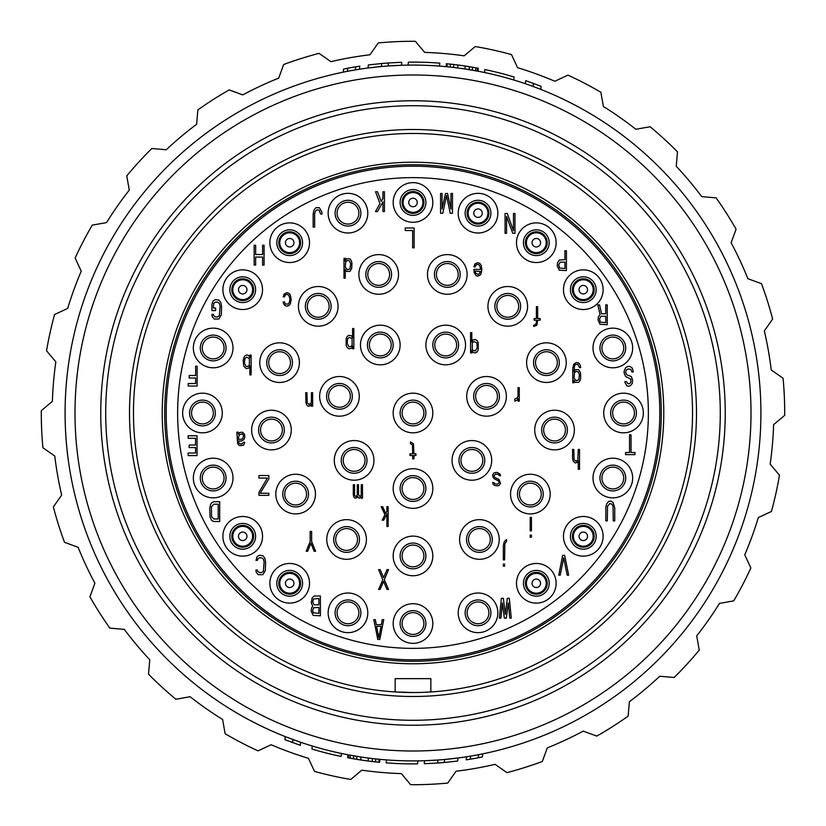 <?xml version="1.0" encoding="UTF-8"?>
<svg xmlns="http://www.w3.org/2000/svg" width="826" height="826" viewBox="0 0 826 826"><rect width="100%" height="100%" fill="white"/><g stroke="black" fill="none" stroke-linecap="round" stroke-linejoin="round"><path stroke-width="1.24" d="M456.035 771.226A360.807 360.807 0 0 0 495.084 764.339A360.807 360.807 0 0 1 456.035 771.226L447.733 783.079A371.71 371.71 0 0 1 410.646 784.7L401.353 773.611A360.807 360.807 0 0 1 361.85 770.162L350.771 779.465A371.71 371.71 0 0 1 314.53 771.422L308.418 758.309A360.807 360.807 0 0 1 271.155 744.753A360.807 360.807 0 0 0 308.418 758.309A360.807 360.807 0 0 1 271.155 744.753L258.042 750.865A371.71 371.71 0 0 1 225.116 733.725L222.607 719.477A360.807 360.807 0 0 1 190.125 696.731A360.807 360.807 0 0 0 222.607 719.477A360.807 360.807 0 0 1 190.125 696.731L175.876 699.25A371.71 371.71 0 0 1 148.504 674.171L149.764 659.757A360.807 360.807 0 0 1 124.282 629.381A360.807 360.807 0 0 0 149.764 659.757A360.807 360.807 0 0 1 124.282 629.381L109.868 628.121A371.71 371.71 0 0 1 89.92 596.816L94.876 583.218A360.807 360.807 0 0 1 78.119 547.287A360.807 360.807 0 0 0 94.876 583.218A360.807 360.807 0 0 1 78.119 547.287L64.521 542.341A371.71 371.71 0 0 1 53.36 506.937L61.661 495.084A360.807 360.807 0 0 1 54.774 456.035A360.807 360.807 0 0 0 61.661 495.084A360.807 360.807 0 0 1 54.774 456.035L42.921 447.733A371.71 371.71 0 0 1 41.3 410.646L52.389 401.353A360.807 360.807 0 0 1 55.838 361.85A360.807 360.807 0 0 0 52.389 401.353A360.807 360.807 0 0 1 55.838 361.85L46.535 350.771A371.71 371.71 0 0 1 54.578 314.53L67.691 308.418A360.807 360.807 0 0 1 81.247 271.155A360.807 360.807 0 0 0 67.691 308.418A360.807 360.807 0 0 1 81.247 271.155L75.135 258.042A371.71 371.71 0 0 1 92.275 225.116L106.523 222.607A360.807 360.807 0 0 1 129.269 190.125A360.807 360.807 0 0 0 106.523 222.607A360.807 360.807 0 0 1 129.269 190.125L126.75 175.876A371.71 371.71 0 0 1 151.829 148.504L166.243 149.764A360.807 360.807 0 0 1 196.619 124.282A360.807 360.807 0 0 0 166.243 149.764A360.807 360.807 0 0 1 196.619 124.282L197.879 109.868A371.71 371.71 0 0 1 229.184 89.92L242.782 94.876A360.807 360.807 0 0 1 278.713 78.119A360.807 360.807 0 0 0 242.782 94.876A360.807 360.807 0 0 1 278.713 78.119L283.659 64.521A371.71 371.71 0 0 1 319.063 53.36L330.916 61.661A360.807 360.807 0 0 1 369.965 54.774A360.807 360.807 0 0 0 330.916 61.661A360.807 360.807 0 0 1 369.965 54.774L378.267 42.921A371.71 371.71 0 0 1 415.354 41.3L424.647 52.389A360.807 360.807 0 0 1 464.15 55.838L475.229 46.535A371.71 371.71 0 0 1 511.47 54.578L517.582 67.691A360.807 360.807 0 0 1 554.845 81.247A360.807 360.807 0 0 0 517.582 67.691A360.807 360.807 0 0 1 554.845 81.247L567.958 75.135A371.71 371.71 0 0 1 600.884 92.275L603.393 106.523A360.807 360.807 0 0 1 635.875 129.269A360.807 360.807 0 0 0 603.393 106.523A360.807 360.807 0 0 1 635.875 129.269L650.124 126.75A371.71 371.71 0 0 1 677.496 151.829L676.236 166.243A360.807 360.807 0 0 1 701.718 196.619A360.807 360.807 0 0 0 676.236 166.243A360.807 360.807 0 0 1 701.718 196.619L716.132 197.879A371.71 371.71 0 0 1 736.08 229.184L731.124 242.782A360.807 360.807 0 0 1 747.881 278.713A360.807 360.807 0 0 0 731.124 242.782A360.807 360.807 0 0 1 747.881 278.713L761.479 283.659A371.71 371.71 0 0 1 772.64 319.063L764.339 330.916A360.807 360.807 0 0 1 771.226 369.965A360.807 360.807 0 0 0 764.339 330.916A360.807 360.807 0 0 1 771.226 369.965L783.079 378.267A371.71 371.71 0 0 1 784.7 415.354L773.611 424.647A360.807 360.807 0 0 1 770.162 464.15A360.807 360.807 0 0 0 773.611 424.647A360.807 360.807 0 0 1 770.162 464.15L779.465 475.229A371.71 371.71 0 0 1 771.422 511.47L758.309 517.582A360.807 360.807 0 0 1 744.753 554.845A360.807 360.807 0 0 0 758.309 517.582A360.807 360.807 0 0 1 744.753 554.845L750.865 567.958A371.71 371.71 0 0 1 733.725 600.884L719.477 603.393A360.807 360.807 0 0 1 696.731 635.875A360.807 360.807 0 0 0 719.477 603.393A360.807 360.807 0 0 1 696.731 635.875L699.25 650.124A371.71 371.71 0 0 1 674.171 677.496L659.757 676.236A360.807 360.807 0 0 1 629.381 701.718A360.807 360.807 0 0 0 659.757 676.236A360.807 360.807 0 0 1 629.381 701.718L628.121 716.132A371.71 371.71 0 0 1 596.816 736.08L583.218 731.124A360.807 360.807 0 0 1 547.287 747.881A360.807 360.807 0 0 0 583.218 731.124A360.807 360.807 0 0 1 547.287 747.881L542.341 761.479A371.71 371.71 0 0 1 506.937 772.64L495.084 764.339A360.807 360.807 0 0 1 456.035 771.226M382.675 759.59A347.922 347.922 0 0 1 66.41 382.675A347.922 347.922 0 0 1 443.325 66.41A347.922 347.922 0 0 1 759.59 443.325A347.922 347.922 0 0 1 382.675 759.59M352.578 758.65L360.755 759.982L361.014 757.008L347.942 754.778L347.684 757.762L360.755 759.982A350.895 350.895 0 0 0 368.128 761.014L374.694 761.799M372.485 758.547L368.386 758.041L368.128 761.014L375.51 761.882L379.619 762.305L379.877 759.342L372.485 758.547L372.227 761.51M353.394 758.795L353.652 755.821L352.836 755.676M358.98 756.699L357.606 756.482M371.803 758.475L370.533 758.32M285.187 736.596L300.612 742.264L300.344 745.32L284.918 739.683L285.187 736.596M368.066 68L381.457 66.514L381.726 63.509L368.324 64.965L368.066 68M388.396 62.972L388.137 65.966L401.467 65.275L401.725 62.291L388.396 62.972A350.895 350.895 0 0 0 381.726 63.509M457.934 758L444.543 759.486L444.274 762.491L457.676 761.035L457.934 758M437.604 763.028L437.863 760.034L424.533 760.725L424.275 763.709L437.604 763.028A350.895 350.895 0 0 0 444.274 762.491M533.111 86.472L540.813 89.404L541.082 86.317L533.379 83.405L525.656 80.68L525.388 83.736L533.111 86.472L533.379 83.405M473.422 67.35L465.245 66.018L464.986 68.992L478.058 71.222L478.316 68.238L465.245 66.018A350.895 350.895 0 0 0 457.872 64.986L451.306 64.201M453.515 67.453L457.614 67.959L457.872 64.986L446.381 63.695L446.123 66.658L453.515 67.453L453.773 64.49M472.606 67.205L472.348 70.179L473.164 70.324M467.02 69.301L468.394 69.518M454.197 67.526L455.467 67.68M383.543 749.719A338.01 338.01 0 0 0 749.719 442.457A338.01 338.01 0 0 0 442.457 76.281A338.01 338.01 0 0 0 76.281 383.543A338.01 338.01 0 0 0 383.543 749.719M385.783 724.051A312.238 312.238 0 0 0 724.051 440.217A312.238 312.238 0 0 0 440.217 101.949A312.238 312.238 0 0 0 101.949 385.783A312.238 312.238 0 0 0 385.783 724.051M413 720.282A307.282 307.282 0 0 1 105.718 413A307.282 307.282 0 0 1 413 105.718A307.282 307.282 0 0 1 720.282 413A307.282 307.282 0 0 1 413 720.282M413 696.494A283.494 283.494 0 0 0 696.494 413A283.494 283.494 0 0 0 413 129.506A283.494 283.494 0 0 0 129.506 413A283.494 283.494 0 0 0 413 696.494M413 692.529A279.529 279.529 0 0 0 692.529 413A279.529 279.529 0 0 0 413 133.471A279.529 279.529 0 0 0 133.471 413A279.529 279.529 0 0 0 413 692.529L395.158 691.951L395.158 678.652L430.842 678.652L430.842 691.951L426.175 692.209M162.226 413A250.774 250.774 0 0 1 413 162.226A250.774 250.774 0 0 1 663.774 413A250.774 250.774 0 0 1 413 663.774A250.774 250.774 0 0 1 162.226 413M413 661.296A248.296 248.296 0 0 1 164.704 413A248.296 248.296 0 0 1 413 164.704A248.296 248.296 0 0 1 661.296 413A248.296 248.296 0 0 1 413 661.296M413 659.809A246.809 246.809 0 0 1 166.191 413A246.809 246.809 0 0 1 413 166.191A246.809 246.809 0 0 1 659.809 413A246.809 246.809 0 0 1 413 659.809M413 177.631A235.369 235.369 0 0 1 648.369 413A235.369 235.369 0 0 1 413 648.369A235.369 235.369 0 0 1 177.631 413A235.369 235.369 0 0 1 413 177.631M413 603.713A19.824 19.824 0 0 0 393.176 623.537A19.824 19.824 0 0 0 413 643.361A19.824 19.824 0 0 0 432.824 623.537A19.824 19.824 0 0 0 413 603.713M413 536.105A19.824 19.824 0 0 0 393.176 555.929A19.824 19.824 0 0 0 413 575.763A19.824 19.824 0 0 0 432.824 555.929A19.824 19.824 0 0 0 413 536.105M413 468.703A19.824 19.824 0 0 0 393.176 488.527A19.824 19.824 0 0 0 413 508.351A19.824 19.824 0 0 0 432.824 488.527A19.824 19.824 0 0 0 413 468.703M413 393.176A19.824 19.824 0 0 0 393.176 413A19.824 19.824 0 0 0 413 432.824A19.824 19.824 0 0 0 432.824 413A19.824 19.824 0 0 0 413 393.176M413 182.639A19.824 19.824 0 0 0 393.176 202.463A19.824 19.824 0 0 0 413 222.287A19.824 19.824 0 0 0 432.824 202.463A19.824 19.824 0 0 0 413 182.639M202.463 393.176A19.824 19.824 0 0 0 182.639 413A19.824 19.824 0 0 0 202.463 432.824A19.824 19.824 0 0 0 222.287 413A19.824 19.824 0 0 0 202.463 393.176M623.537 393.176A19.824 19.824 0 0 0 603.713 413A19.824 19.824 0 0 0 623.537 432.824A19.824 19.824 0 0 0 643.361 413A19.824 19.824 0 0 0 623.537 393.176M354.117 440.557A19.824 19.824 0 0 0 334.293 460.381A19.824 19.824 0 0 0 354.117 480.205A19.824 19.824 0 0 0 373.951 460.381A19.824 19.824 0 0 0 354.117 440.557M347.973 593.006A19.824 19.824 0 0 0 328.149 612.83A19.824 19.824 0 0 0 347.973 632.654A19.824 19.824 0 0 0 367.797 612.83A19.824 19.824 0 0 0 347.973 593.006M346.59 519.657A19.824 19.824 0 0 0 326.766 539.481A19.824 19.824 0 0 0 346.59 559.305A19.824 19.824 0 0 0 366.414 539.481A19.824 19.824 0 0 0 346.59 519.657M295.636 474.258A19.824 19.824 0 0 0 275.812 494.082A19.824 19.824 0 0 0 295.636 513.906A19.824 19.824 0 0 0 315.46 494.082A19.824 19.824 0 0 0 295.636 474.258M289.689 563.466A19.824 19.824 0 0 0 269.865 583.29A19.824 19.824 0 0 0 289.689 603.114A19.824 19.824 0 0 0 309.513 583.29A19.824 19.824 0 0 0 289.689 563.466M271.455 410.223A19.824 19.824 0 0 0 251.631 430.047A19.824 19.824 0 0 0 271.455 449.871A19.824 19.824 0 0 0 291.279 430.047A19.824 19.824 0 0 0 271.455 410.223M242.71 516.487A19.824 19.824 0 0 0 222.886 536.311A19.824 19.824 0 0 0 242.71 556.135A19.824 19.824 0 0 0 262.534 536.311A19.824 19.824 0 0 0 242.71 516.487M213.17 458.203A19.824 19.824 0 0 0 193.346 478.027A19.824 19.824 0 0 0 213.17 497.851A19.824 19.824 0 0 0 232.994 478.027A19.824 19.824 0 0 0 213.17 458.203M471.883 440.557A19.824 19.824 0 0 1 491.707 460.381A19.824 19.824 0 0 1 471.883 480.205A19.824 19.824 0 0 1 452.049 460.381A19.824 19.824 0 0 1 471.883 440.557M478.027 593.006A19.824 19.824 0 0 1 497.851 612.83A19.824 19.824 0 0 1 478.027 632.654A19.824 19.824 0 0 1 458.203 612.83A19.824 19.824 0 0 1 478.027 593.006M479.41 519.657A19.824 19.824 0 0 1 499.234 539.481A19.824 19.824 0 0 1 479.41 559.305A19.824 19.824 0 0 1 459.586 539.481A19.824 19.824 0 0 1 479.41 519.657M530.364 474.258A19.824 19.824 0 0 1 550.188 494.082A19.824 19.824 0 0 1 530.364 513.906A19.824 19.824 0 0 1 510.54 494.082A19.824 19.824 0 0 1 530.364 474.258M536.311 563.466A19.824 19.824 0 0 1 556.135 583.29A19.824 19.824 0 0 1 536.311 603.114A19.824 19.824 0 0 1 516.487 583.29A19.824 19.824 0 0 1 536.311 563.466M554.545 410.223A19.824 19.824 0 0 1 574.369 430.047A19.824 19.824 0 0 1 554.545 449.871A19.824 19.824 0 0 1 534.721 430.047A19.824 19.824 0 0 1 554.545 410.223M583.29 516.487A19.824 19.824 0 0 1 603.114 536.311A19.824 19.824 0 0 1 583.29 556.135A19.824 19.824 0 0 1 563.466 536.311A19.824 19.824 0 0 1 583.29 516.487M612.83 458.203A19.824 19.824 0 0 1 632.654 478.027A19.824 19.824 0 0 1 612.83 497.851A19.824 19.824 0 0 1 593.006 478.027A19.824 19.824 0 0 1 612.83 458.203M380.29 325.176A19.824 19.824 0 0 0 360.466 345A19.824 19.824 0 0 0 380.29 364.824A19.824 19.824 0 0 0 400.114 345A19.824 19.824 0 0 0 380.29 325.176M378.7 254.604A19.824 19.824 0 0 0 358.876 274.428A19.824 19.824 0 0 0 378.7 294.252A19.824 19.824 0 0 0 398.524 274.428A19.824 19.824 0 0 0 378.7 254.604M347.973 193.346A19.824 19.824 0 0 0 328.149 213.17A19.824 19.824 0 0 0 347.973 232.994A19.824 19.824 0 0 0 367.797 213.17A19.824 19.824 0 0 0 347.973 193.346M339.455 376.522A19.824 19.824 0 0 0 319.631 396.346A19.824 19.824 0 0 0 339.455 416.17A19.824 19.824 0 0 0 359.279 396.346A19.824 19.824 0 0 0 339.455 376.522M318.237 286.519A19.824 19.824 0 0 0 298.413 306.343A19.824 19.824 0 0 0 318.237 326.167A19.824 19.824 0 0 0 338.061 306.343A19.824 19.824 0 0 0 318.237 286.519M289.689 222.886A19.824 19.824 0 0 0 269.865 242.71A19.824 19.824 0 0 0 289.689 262.534A19.824 19.824 0 0 0 309.513 242.71A19.824 19.824 0 0 0 289.689 222.886M279.58 342.821A19.824 19.824 0 0 0 259.756 362.645A19.824 19.824 0 0 0 279.58 382.469A19.824 19.824 0 0 0 299.404 362.645A19.824 19.824 0 0 0 279.58 342.821M242.71 269.865A19.824 19.824 0 0 0 222.886 289.689A19.824 19.824 0 0 0 242.71 309.513A19.824 19.824 0 0 0 262.534 289.689A19.824 19.824 0 0 0 242.71 269.865M213.17 328.149A19.824 19.824 0 0 0 193.346 347.973A19.824 19.824 0 0 0 213.17 367.797A19.824 19.824 0 0 0 232.994 347.973A19.824 19.824 0 0 0 213.17 328.149M445.71 325.176A19.824 19.824 0 0 1 465.534 345A19.824 19.824 0 0 1 445.71 364.824A19.824 19.824 0 0 1 425.886 345A19.824 19.824 0 0 1 445.71 325.176M447.3 254.604A19.824 19.824 0 0 1 467.124 274.428A19.824 19.824 0 0 1 447.3 294.252A19.824 19.824 0 0 1 427.476 274.428A19.824 19.824 0 0 1 447.3 254.604M478.027 193.346A19.824 19.824 0 0 1 497.851 213.17A19.824 19.824 0 0 1 478.027 232.994A19.824 19.824 0 0 1 458.203 213.17A19.824 19.824 0 0 1 478.027 193.346M486.545 376.522A19.824 19.824 0 0 1 506.369 396.346A19.824 19.824 0 0 1 486.545 416.17A19.824 19.824 0 0 1 466.721 396.346A19.824 19.824 0 0 1 486.545 376.522M507.763 286.519A19.824 19.824 0 0 1 527.587 306.343A19.824 19.824 0 0 1 507.763 326.167A19.824 19.824 0 0 1 487.939 306.343A19.824 19.824 0 0 1 507.763 286.519M536.311 222.886A19.824 19.824 0 0 1 556.135 242.71A19.824 19.824 0 0 1 536.311 262.534A19.824 19.824 0 0 1 516.487 242.71A19.824 19.824 0 0 1 536.311 222.886M546.42 342.821A19.824 19.824 0 0 1 566.244 362.645A19.824 19.824 0 0 1 546.42 382.469A19.824 19.824 0 0 1 526.596 362.645A19.824 19.824 0 0 1 546.42 342.821M583.29 269.865A19.824 19.824 0 0 1 603.114 289.689A19.824 19.824 0 0 1 583.29 309.513A19.824 19.824 0 0 1 563.466 289.689A19.824 19.824 0 0 1 583.29 269.865M612.83 328.149A19.824 19.824 0 0 1 632.654 347.973A19.824 19.824 0 0 1 612.83 367.797A19.824 19.824 0 0 1 593.006 347.973A19.824 19.824 0 0 1 612.83 328.149M413 610.651A12.886 12.886 0 0 0 400.114 623.537A12.886 12.886 0 0 0 413 636.423A12.886 12.886 0 0 0 425.886 623.537A12.886 12.886 0 0 0 413 610.651M413 612.634A10.903 10.903 0 0 1 423.903 623.537A10.903 10.903 0 0 1 413 634.44A10.903 10.903 0 0 1 402.097 623.537A10.903 10.903 0 0 1 413 612.634M413 543.043A12.886 12.886 0 0 0 400.114 555.929A12.886 12.886 0 0 0 413 568.825A12.886 12.886 0 0 0 425.886 555.929A12.886 12.886 0 0 0 413 543.043M413 545.026A10.903 10.903 0 0 1 423.903 555.929A10.903 10.903 0 0 1 413 566.832A10.903 10.903 0 0 1 402.097 555.929A10.903 10.903 0 0 1 413 545.026M413 475.642A12.886 12.886 0 0 0 400.114 488.527A12.886 12.886 0 0 0 413 501.413A12.886 12.886 0 0 0 425.886 488.527A12.886 12.886 0 0 0 413 475.642M413 477.624A10.903 10.903 0 0 1 423.903 488.527A10.903 10.903 0 0 1 413 499.431A10.903 10.903 0 0 1 402.097 488.527A10.903 10.903 0 0 1 413 477.624M413 400.114A12.886 12.886 0 0 0 400.114 413A12.886 12.886 0 0 0 413 425.886A12.886 12.886 0 0 0 425.886 413A12.886 12.886 0 0 0 413 400.114M413 402.097A10.903 10.903 0 0 1 423.903 413A10.903 10.903 0 0 1 413 423.903A10.903 10.903 0 0 1 402.097 413A10.903 10.903 0 0 1 413 402.097M202.463 400.114A12.886 12.886 0 0 0 189.577 413A12.886 12.886 0 0 0 202.463 425.886A12.886 12.886 0 0 0 215.349 413A12.886 12.886 0 0 0 202.463 400.114M202.463 402.097A10.903 10.903 0 0 1 213.366 413A10.903 10.903 0 0 1 202.463 423.903A10.903 10.903 0 0 1 191.56 413A10.903 10.903 0 0 1 202.463 402.097M623.537 400.114A12.886 12.886 0 0 0 610.651 413A12.886 12.886 0 0 0 623.537 425.886A12.886 12.886 0 0 0 636.423 413A12.886 12.886 0 0 0 623.537 400.114M623.537 402.097A10.903 10.903 0 0 1 634.44 413A10.903 10.903 0 0 1 623.537 423.903A10.903 10.903 0 0 1 612.634 413A10.903 10.903 0 0 1 623.537 402.097M354.117 447.496A12.886 12.886 0 0 0 341.231 460.381A12.886 12.886 0 0 0 354.117 473.267A12.886 12.886 0 0 0 367.012 460.381A12.886 12.886 0 0 0 354.117 447.496M354.117 449.478A10.903 10.903 0 0 1 365.03 460.381A10.903 10.903 0 0 1 354.117 471.285A10.903 10.903 0 0 1 343.213 460.381A10.903 10.903 0 0 1 354.117 449.478M347.973 599.944A12.886 12.886 0 0 0 335.088 612.83A12.886 12.886 0 0 0 347.973 625.716A12.886 12.886 0 0 0 360.859 612.83A12.886 12.886 0 0 0 347.973 599.944M347.973 601.927A10.903 10.903 0 0 1 358.876 612.83A10.903 10.903 0 0 1 347.973 623.733A10.903 10.903 0 0 1 337.07 612.83A10.903 10.903 0 0 1 347.973 601.927M346.59 526.596A12.886 12.886 0 0 0 333.704 539.481A12.886 12.886 0 0 0 346.59 552.367A12.886 12.886 0 0 0 359.475 539.481A12.886 12.886 0 0 0 346.59 526.596M346.59 528.578A10.903 10.903 0 0 1 357.493 539.481A10.903 10.903 0 0 1 346.59 550.384A10.903 10.903 0 0 1 335.686 539.481A10.903 10.903 0 0 1 346.59 528.578M295.636 481.197A12.886 12.886 0 0 0 282.75 494.082A12.886 12.886 0 0 0 295.636 506.968A12.886 12.886 0 0 0 308.521 494.082A12.886 12.886 0 0 0 295.636 481.197M295.636 483.179A10.903 10.903 0 0 1 306.539 494.082A10.903 10.903 0 0 1 295.636 504.985A10.903 10.903 0 0 1 284.733 494.082A10.903 10.903 0 0 1 295.636 483.179M271.455 417.161A12.886 12.886 0 0 0 258.569 430.047A12.886 12.886 0 0 0 271.455 442.932A12.886 12.886 0 0 0 284.34 430.047A12.886 12.886 0 0 0 271.455 417.161M271.455 419.143A10.903 10.903 0 0 1 282.358 430.047A10.903 10.903 0 0 1 271.455 440.95A10.903 10.903 0 0 1 260.551 430.047A10.903 10.903 0 0 1 271.455 419.143M213.17 465.141A12.886 12.886 0 0 0 200.284 478.027A12.886 12.886 0 0 0 213.17 490.912A12.886 12.886 0 0 0 226.056 478.027A12.886 12.886 0 0 0 213.17 465.141M213.17 467.124A10.903 10.903 0 0 1 224.073 478.027A10.903 10.903 0 0 1 213.17 488.93A10.903 10.903 0 0 1 202.267 478.027A10.903 10.903 0 0 1 213.17 467.124M471.883 447.496A12.886 12.886 0 0 1 484.769 460.381A12.886 12.886 0 0 1 471.883 473.267A12.886 12.886 0 0 1 458.988 460.381A12.886 12.886 0 0 1 471.883 447.496M471.883 449.478A10.903 10.903 0 0 0 460.97 460.381A10.903 10.903 0 0 0 471.883 471.285A10.903 10.903 0 0 0 482.787 460.381A10.903 10.903 0 0 0 471.883 449.478M478.027 599.944A12.886 12.886 0 0 1 490.912 612.83A12.886 12.886 0 0 1 478.027 625.716A12.886 12.886 0 0 1 465.141 612.83A12.886 12.886 0 0 1 478.027 599.944M478.027 601.927A10.903 10.903 0 0 0 467.124 612.83A10.903 10.903 0 0 0 478.027 623.733A10.903 10.903 0 0 0 488.93 612.83A10.903 10.903 0 0 0 478.027 601.927M479.41 526.596A12.886 12.886 0 0 1 492.296 539.481A12.886 12.886 0 0 1 479.41 552.367A12.886 12.886 0 0 1 466.525 539.481A12.886 12.886 0 0 1 479.41 526.596M479.41 528.578A10.903 10.903 0 0 0 468.507 539.481A10.903 10.903 0 0 0 479.41 550.384A10.903 10.903 0 0 0 490.314 539.481A10.903 10.903 0 0 0 479.41 528.578M530.364 481.197A12.886 12.886 0 0 1 543.25 494.082A12.886 12.886 0 0 1 530.364 506.968A12.886 12.886 0 0 1 517.479 494.082A12.886 12.886 0 0 1 530.364 481.197M530.364 483.179A10.903 10.903 0 0 0 519.461 494.082A10.903 10.903 0 0 0 530.364 504.985A10.903 10.903 0 0 0 541.267 494.082A10.903 10.903 0 0 0 530.364 483.179M554.545 417.161A12.886 12.886 0 0 1 567.431 430.047A12.886 12.886 0 0 1 554.545 442.932A12.886 12.886 0 0 1 541.66 430.047A12.886 12.886 0 0 1 554.545 417.161M554.545 419.143A10.903 10.903 0 0 0 543.642 430.047A10.903 10.903 0 0 0 554.545 440.95A10.903 10.903 0 0 0 565.449 430.047A10.903 10.903 0 0 0 554.545 419.143M612.83 465.141A12.886 12.886 0 0 1 625.716 478.027A12.886 12.886 0 0 1 612.83 490.912A12.886 12.886 0 0 1 599.944 478.027A12.886 12.886 0 0 1 612.83 465.141M612.83 467.124A10.903 10.903 0 0 0 601.927 478.027A10.903 10.903 0 0 0 612.83 488.93A10.903 10.903 0 0 0 623.733 478.027A10.903 10.903 0 0 0 612.83 467.124M380.29 332.114A12.886 12.886 0 0 0 367.405 345A12.886 12.886 0 0 0 380.29 357.885A12.886 12.886 0 0 0 393.176 345A12.886 12.886 0 0 0 380.29 332.114M380.29 334.096A10.903 10.903 0 0 1 391.194 345A10.903 10.903 0 0 1 380.29 355.903A10.903 10.903 0 0 1 369.387 345A10.903 10.903 0 0 1 380.29 334.096M378.7 261.543A12.886 12.886 0 0 0 365.815 274.428A12.886 12.886 0 0 0 378.7 287.314A12.886 12.886 0 0 0 391.586 274.428A12.886 12.886 0 0 0 378.7 261.543M378.7 263.525A10.903 10.903 0 0 1 389.604 274.428A10.903 10.903 0 0 1 378.7 285.331A10.903 10.903 0 0 1 367.797 274.428A10.903 10.903 0 0 1 378.7 263.525M347.973 200.284A12.886 12.886 0 0 0 335.088 213.17A12.886 12.886 0 0 0 347.973 226.056A12.886 12.886 0 0 0 360.859 213.17A12.886 12.886 0 0 0 347.973 200.284M347.973 202.267A10.903 10.903 0 0 1 358.876 213.17A10.903 10.903 0 0 1 347.973 224.073A10.903 10.903 0 0 1 337.07 213.17A10.903 10.903 0 0 1 347.973 202.267M339.455 383.46A12.886 12.886 0 0 0 326.569 396.346A12.886 12.886 0 0 0 339.455 409.231A12.886 12.886 0 0 0 352.341 396.346A12.886 12.886 0 0 0 339.455 383.46M339.455 385.443A10.903 10.903 0 0 1 350.358 396.346A10.903 10.903 0 0 1 339.455 407.249A10.903 10.903 0 0 1 328.552 396.346A10.903 10.903 0 0 1 339.455 385.443M318.237 293.457A12.886 12.886 0 0 0 305.352 306.343A12.886 12.886 0 0 0 318.237 319.228A12.886 12.886 0 0 0 331.123 306.343A12.886 12.886 0 0 0 318.237 293.457M318.237 295.44A10.903 10.903 0 0 1 329.14 306.343A10.903 10.903 0 0 1 318.237 317.246A10.903 10.903 0 0 1 307.334 306.343A10.903 10.903 0 0 1 318.237 295.44M279.58 349.759A12.886 12.886 0 0 0 266.695 362.645A12.886 12.886 0 0 0 279.58 375.531A12.886 12.886 0 0 0 292.466 362.645A12.886 12.886 0 0 0 279.58 349.759M279.58 351.742A10.903 10.903 0 0 1 290.484 362.645A10.903 10.903 0 0 1 279.58 373.548A10.903 10.903 0 0 1 268.677 362.645A10.903 10.903 0 0 1 279.58 351.742M213.17 335.088A12.886 12.886 0 0 0 200.284 347.973A12.886 12.886 0 0 0 213.17 360.859A12.886 12.886 0 0 0 226.056 347.973A12.886 12.886 0 0 0 213.17 335.088M213.17 337.07A10.903 10.903 0 0 1 224.073 347.973A10.903 10.903 0 0 1 213.17 358.876A10.903 10.903 0 0 1 202.267 347.973A10.903 10.903 0 0 1 213.17 337.07M445.71 332.114A12.886 12.886 0 0 1 458.595 345A12.886 12.886 0 0 1 445.71 357.885A12.886 12.886 0 0 1 432.824 345A12.886 12.886 0 0 1 445.71 332.114M445.71 334.096A10.903 10.903 0 0 0 434.806 345A10.903 10.903 0 0 0 445.71 355.903A10.903 10.903 0 0 0 456.613 345A10.903 10.903 0 0 0 445.71 334.096M447.3 261.543A12.886 12.886 0 0 1 460.185 274.428A12.886 12.886 0 0 1 447.3 287.314A12.886 12.886 0 0 1 434.414 274.428A12.886 12.886 0 0 1 447.3 261.543M447.3 263.525A10.903 10.903 0 0 0 436.396 274.428A10.903 10.903 0 0 0 447.3 285.331A10.903 10.903 0 0 0 458.203 274.428A10.903 10.903 0 0 0 447.3 263.525M486.545 383.46A12.886 12.886 0 0 1 499.431 396.346A12.886 12.886 0 0 1 486.545 409.231A12.886 12.886 0 0 1 473.659 396.346A12.886 12.886 0 0 1 486.545 383.46M486.545 385.443A10.903 10.903 0 0 0 475.642 396.346A10.903 10.903 0 0 0 486.545 407.249A10.903 10.903 0 0 0 497.448 396.346A10.903 10.903 0 0 0 486.545 385.443M507.763 293.457A12.886 12.886 0 0 1 520.648 306.343A12.886 12.886 0 0 1 507.763 319.228A12.886 12.886 0 0 1 494.877 306.343A12.886 12.886 0 0 1 507.763 293.457M507.763 295.44A10.903 10.903 0 0 0 496.86 306.343A10.903 10.903 0 0 0 507.763 317.246A10.903 10.903 0 0 0 518.666 306.343A10.903 10.903 0 0 0 507.763 295.44M546.42 349.759A12.886 12.886 0 0 1 559.305 362.645A12.886 12.886 0 0 1 546.42 375.531A12.886 12.886 0 0 1 533.534 362.645A12.886 12.886 0 0 1 546.42 349.759M546.42 351.742A10.903 10.903 0 0 0 535.516 362.645A10.903 10.903 0 0 0 546.42 373.548A10.903 10.903 0 0 0 557.323 362.645A10.903 10.903 0 0 0 546.42 351.742M612.83 335.088A12.886 12.886 0 0 1 625.716 347.973A12.886 12.886 0 0 1 612.83 360.859A12.886 12.886 0 0 1 599.944 347.973A12.886 12.886 0 0 1 612.83 335.088M612.83 337.07A10.903 10.903 0 0 0 601.927 347.973A10.903 10.903 0 0 0 612.83 358.876A10.903 10.903 0 0 0 623.733 347.973A10.903 10.903 0 0 0 612.83 337.07M413 189.577A12.886 12.886 0 0 0 400.114 202.463A12.886 12.886 0 0 0 413 215.349A12.886 12.886 0 0 0 425.886 202.463A12.886 12.886 0 0 0 413 189.577M413 191.56A10.903 10.903 0 0 1 423.903 202.463A10.903 10.903 0 0 1 413 213.366A10.903 10.903 0 0 1 402.097 202.463A10.903 10.903 0 0 1 413 191.56M413 198.219A4.244 4.244 0 0 1 417.244 202.463A4.244 4.244 0 0 1 413 206.706A4.244 4.244 0 0 1 408.756 202.463A4.244 4.244 0 0 1 413 198.219M413 192.551A9.912 9.912 0 0 1 422.912 202.463A9.912 9.912 0 0 1 413 212.375A9.912 9.912 0 0 1 403.088 202.463A9.912 9.912 0 0 1 413 192.551A9.912 9.912 0 0 0 403.088 202.463A9.912 9.912 0 0 0 413 212.375A9.912 9.912 0 0 0 422.912 202.463A9.912 9.912 0 0 0 413 192.551M289.689 570.405A12.886 12.886 0 0 0 276.803 583.29A12.886 12.886 0 0 0 289.689 596.176A12.886 12.886 0 0 0 302.574 583.29A12.886 12.886 0 0 0 289.689 570.405M289.689 572.387A10.903 10.903 0 0 1 300.592 583.29A10.903 10.903 0 0 1 289.689 594.193A10.903 10.903 0 0 1 278.785 583.29A10.903 10.903 0 0 1 289.689 572.387M289.689 579.047A4.244 4.244 0 0 1 293.942 583.29A4.244 4.244 0 0 1 289.689 587.534A4.244 4.244 0 0 1 285.445 583.29A4.244 4.244 0 0 1 289.689 579.047M289.689 573.378A9.912 9.912 0 0 1 299.601 583.29A9.912 9.912 0 0 1 289.689 593.202A9.912 9.912 0 0 1 279.777 583.29A9.912 9.912 0 0 1 289.689 573.378A9.912 9.912 0 0 0 279.777 583.29A9.912 9.912 0 0 0 289.689 593.202A9.912 9.912 0 0 0 299.601 583.29A9.912 9.912 0 0 0 289.689 573.378M242.71 523.426A12.886 12.886 0 0 0 229.824 536.311A12.886 12.886 0 0 0 242.71 549.197A12.886 12.886 0 0 0 255.595 536.311A12.886 12.886 0 0 0 242.71 523.426M242.71 525.408A10.903 10.903 0 0 1 253.613 536.311A10.903 10.903 0 0 1 242.71 547.215A10.903 10.903 0 0 1 231.807 536.311A10.903 10.903 0 0 1 242.71 525.408M242.71 532.058A4.244 4.244 0 0 1 246.953 536.311A4.244 4.244 0 0 1 242.71 540.555A4.244 4.244 0 0 1 238.466 536.311A4.244 4.244 0 0 1 242.71 532.058M242.71 526.399A9.912 9.912 0 0 1 252.622 536.311A9.912 9.912 0 0 1 242.71 546.223A9.912 9.912 0 0 1 232.798 536.311A9.912 9.912 0 0 1 242.71 526.399A9.912 9.912 0 0 0 232.798 536.311A9.912 9.912 0 0 0 242.71 546.223A9.912 9.912 0 0 0 252.622 536.311A9.912 9.912 0 0 0 242.71 526.399M536.311 570.405A12.886 12.886 0 0 1 549.197 583.29A12.886 12.886 0 0 1 536.311 596.176A12.886 12.886 0 0 1 523.426 583.29A12.886 12.886 0 0 1 536.311 570.405M536.311 572.387A10.903 10.903 0 0 0 525.408 583.29A10.903 10.903 0 0 0 536.311 594.193A10.903 10.903 0 0 0 547.215 583.29A10.903 10.903 0 0 0 536.311 572.387M536.311 573.378A9.912 9.912 0 0 0 526.399 583.29A9.912 9.912 0 0 0 536.311 593.202A9.912 9.912 0 0 0 546.223 583.29A9.912 9.912 0 0 0 536.311 573.378A9.912 9.912 0 0 1 546.223 583.29A9.912 9.912 0 0 1 536.311 593.202A9.912 9.912 0 0 1 526.399 583.29A9.912 9.912 0 0 1 536.311 573.378M536.311 579.047A4.244 4.244 0 0 0 532.058 583.29A4.244 4.244 0 0 0 536.311 587.534A4.244 4.244 0 0 0 540.555 583.29A4.244 4.244 0 0 0 536.311 579.047M583.29 523.426A12.886 12.886 0 0 1 596.176 536.311A12.886 12.886 0 0 1 583.29 549.197A12.886 12.886 0 0 1 570.405 536.311A12.886 12.886 0 0 1 583.29 523.426M583.29 525.408A10.903 10.903 0 0 0 572.387 536.311A10.903 10.903 0 0 0 583.29 547.215A10.903 10.903 0 0 0 594.193 536.311A10.903 10.903 0 0 0 583.29 525.408M583.29 526.399A9.912 9.912 0 0 0 573.378 536.311A9.912 9.912 0 0 0 583.29 546.223A9.912 9.912 0 0 0 593.202 536.311A9.912 9.912 0 0 0 583.29 526.399A9.912 9.912 0 0 1 593.202 536.311A9.912 9.912 0 0 1 583.29 546.223A9.912 9.912 0 0 1 573.378 536.311A9.912 9.912 0 0 1 583.29 526.399M583.29 532.058A4.244 4.244 0 0 0 579.047 536.311A4.244 4.244 0 0 0 583.29 540.555A4.244 4.244 0 0 0 587.534 536.311A4.244 4.244 0 0 0 583.29 532.058M289.689 229.824A12.886 12.886 0 0 0 276.803 242.71A12.886 12.886 0 0 0 289.689 255.595A12.886 12.886 0 0 0 302.574 242.71A12.886 12.886 0 0 0 289.689 229.824M289.689 231.807A10.903 10.903 0 0 1 300.592 242.71A10.903 10.903 0 0 1 289.689 253.613A10.903 10.903 0 0 1 278.785 242.71A10.903 10.903 0 0 1 289.689 231.807M289.689 238.466A4.244 4.244 0 0 1 293.942 242.71A4.244 4.244 0 0 1 289.689 246.953A4.244 4.244 0 0 1 285.445 242.71A4.244 4.244 0 0 1 289.689 238.466M289.689 232.798A9.912 9.912 0 0 1 299.601 242.71A9.912 9.912 0 0 1 289.689 252.622A9.912 9.912 0 0 1 279.777 242.71A9.912 9.912 0 0 1 289.689 232.798A9.912 9.912 0 0 0 279.777 242.71A9.912 9.912 0 0 0 289.689 252.622A9.912 9.912 0 0 0 299.601 242.71A9.912 9.912 0 0 0 289.689 232.798M242.71 276.803A12.886 12.886 0 0 0 229.824 289.689A12.886 12.886 0 0 0 242.71 302.574A12.886 12.886 0 0 0 255.595 289.689A12.886 12.886 0 0 0 242.71 276.803M242.71 278.785A10.903 10.903 0 0 1 253.613 289.689A10.903 10.903 0 0 1 242.71 300.592A10.903 10.903 0 0 1 231.807 289.689A10.903 10.903 0 0 1 242.71 278.785M242.71 285.445A4.244 4.244 0 0 1 246.953 289.689A4.244 4.244 0 0 1 242.71 293.942A4.244 4.244 0 0 1 238.466 289.689A4.244 4.244 0 0 1 242.71 285.445M242.71 279.777A9.912 9.912 0 0 1 252.622 289.689A9.912 9.912 0 0 1 242.71 299.601A9.912 9.912 0 0 1 232.798 289.689A9.912 9.912 0 0 1 242.71 279.777A9.912 9.912 0 0 0 232.798 289.689A9.912 9.912 0 0 0 242.71 299.601A9.912 9.912 0 0 0 252.622 289.689A9.912 9.912 0 0 0 242.71 279.777M478.027 200.284A12.886 12.886 0 0 1 490.912 213.17A12.886 12.886 0 0 1 478.027 226.056A12.886 12.886 0 0 1 465.141 213.17A12.886 12.886 0 0 1 478.027 200.284M478.027 202.267A10.903 10.903 0 0 0 467.124 213.17A10.903 10.903 0 0 0 478.027 224.073A10.903 10.903 0 0 0 488.93 213.17A10.903 10.903 0 0 0 478.027 202.267M478.027 203.258A9.912 9.912 0 0 0 468.115 213.17A9.912 9.912 0 0 0 478.027 223.082A9.912 9.912 0 0 0 487.939 213.17A9.912 9.912 0 0 0 478.027 203.258A9.912 9.912 0 0 1 487.939 213.17A9.912 9.912 0 0 1 478.027 223.082A9.912 9.912 0 0 1 468.115 213.17A9.912 9.912 0 0 1 478.027 203.258M478.027 208.926A4.244 4.244 0 0 0 473.783 213.17A4.244 4.244 0 0 0 478.027 217.414A4.244 4.244 0 0 0 482.27 213.17A4.244 4.244 0 0 0 478.027 208.926M536.311 229.824A12.886 12.886 0 0 1 549.197 242.71A12.886 12.886 0 0 1 536.311 255.595A12.886 12.886 0 0 1 523.426 242.71A12.886 12.886 0 0 1 536.311 229.824M536.311 231.807A10.903 10.903 0 0 0 525.408 242.71A10.903 10.903 0 0 0 536.311 253.613A10.903 10.903 0 0 0 547.215 242.71A10.903 10.903 0 0 0 536.311 231.807M536.311 232.798A9.912 9.912 0 0 0 526.399 242.71A9.912 9.912 0 0 0 536.311 252.622A9.912 9.912 0 0 0 546.223 242.71A9.912 9.912 0 0 0 536.311 232.798A9.912 9.912 0 0 1 546.223 242.71A9.912 9.912 0 0 1 536.311 252.622A9.912 9.912 0 0 1 526.399 242.71A9.912 9.912 0 0 1 536.311 232.798M536.311 238.466A4.244 4.244 0 0 0 532.058 242.71A4.244 4.244 0 0 0 536.311 246.953A4.244 4.244 0 0 0 540.555 242.71A4.244 4.244 0 0 0 536.311 238.466M583.29 276.803A12.886 12.886 0 0 1 596.176 289.689A12.886 12.886 0 0 1 583.29 302.574A12.886 12.886 0 0 1 570.405 289.689A12.886 12.886 0 0 1 583.29 276.803M583.29 278.785A10.903 10.903 0 0 0 572.387 289.689A10.903 10.903 0 0 0 583.29 300.592A10.903 10.903 0 0 0 594.193 289.689A10.903 10.903 0 0 0 583.29 278.785M583.29 279.777A9.912 9.912 0 0 0 573.378 289.689A9.912 9.912 0 0 0 583.29 299.601A9.912 9.912 0 0 0 593.202 289.689A9.912 9.912 0 0 0 583.29 279.777A9.912 9.912 0 0 1 593.202 289.689A9.912 9.912 0 0 1 583.29 299.601A9.912 9.912 0 0 1 573.378 289.689A9.912 9.912 0 0 1 583.29 279.777M583.29 285.445A4.244 4.244 0 0 0 579.047 289.689A4.244 4.244 0 0 0 583.29 293.942A4.244 4.244 0 0 0 587.534 289.689A4.244 4.244 0 0 0 583.29 285.445M377.802 639.479L379.784 639.479L383.749 619.655L382.262 619.655L381.271 624.714L376.315 624.714L375.324 619.655L373.837 619.655L377.802 639.479M378.793 637.786L376.563 626.397L381.023 626.397L378.793 637.786M312.703 606.119L311.464 608.225L311.216 611.178L313.199 615.401L320.385 615.824L320.385 596L314.438 596L312.207 597.683L311.216 602.743L312.703 606.119M318.898 613.284L313.446 612.871L312.703 610.755L313.446 607.802L318.898 607.389L318.898 613.284M312.703 602.319L313.446 598.953L318.898 598.53L318.898 604.849L314.19 604.849L312.703 602.319M255.936 560.327L257.423 560.327L257.671 559.057L259.405 557.798L261.635 557.798L263.37 559.057L264.113 562.01L263.37 571.293L261.635 572.552L259.405 572.552L257.671 571.293L257.423 570.023L255.936 570.023L256.184 572.139L258.166 574.669L262.875 574.669L265.353 570.446L265.6 562.01L264.857 558.221L262.875 555.681L259.405 555.268L257.175 556.528L255.936 560.327M213.738 521.505L219.685 521.505L219.685 501.681L213.738 501.681L211.508 502.941L210.516 504.634L209.773 508.424L210.021 516.859L211.508 520.235L213.738 521.505M218.198 518.965L213.738 518.965L211.508 516.436L211.508 506.741L213.738 504.211L218.198 504.211L218.198 518.965M188.142 438.296L195.576 438.296L195.576 445.038L189.133 445.038L189.133 447.568L195.576 447.568L195.576 453.051L188.142 453.051L188.142 455.591L197.063 455.591L197.063 435.767L188.142 435.767L188.142 438.296M195.659 366.207L195.659 375.489L189.216 375.489L189.216 378.019L195.659 378.019L195.659 383.501L188.225 383.501L188.225 386.031L197.146 386.031L197.146 366.207L195.659 366.207M211.921 304.267L211.921 310.586L215.638 310.586L215.638 308.057L213.407 308.057L213.655 303.421L215.39 302.151L217.62 302.151L219.355 303.421L220.098 306.374L219.355 315.656L217.62 316.916L215.39 316.916L213.655 315.656L213.407 314.386L211.921 314.386L212.168 316.492L214.151 319.022L218.859 319.022L221.337 314.809L221.585 306.374L220.841 302.574L218.859 300.045L215.39 299.621L213.16 300.891L211.921 304.267M262.585 245.239L262.585 254.522L255.647 254.522L255.647 245.239L254.16 245.239L254.16 265.063L255.647 265.063L255.647 257.051L262.585 257.051L262.585 265.063L264.072 265.063L264.072 245.239L262.585 245.239M320.591 214.006L322.078 214.006L321.83 211.89L319.352 207.677L315.883 207.677L313.901 210.207L313.157 214.006L313.157 227.078L314.644 227.078L314.644 214.006L315.387 211.053L317.122 209.783L319.104 210.207L320.591 214.006M382.954 191.735L382.954 198.488L381.22 201.441L377.503 191.735L375.52 191.735L379.981 203.547L375.52 211.559L377.503 211.559L382.954 201.864L382.954 211.559L384.441 211.559L384.441 191.735L382.954 191.735M414.146 247.821L414.146 227.997L405.225 227.997L405.225 230.526L412.659 230.526L412.659 247.821L414.146 247.821M442.065 209.071L442.065 193.46L440.578 193.46L440.578 213.284L442.808 213.284L446.525 195.576L450.242 213.284L452.472 213.284L452.472 193.46L450.986 193.46L450.986 209.071L447.516 193.46L445.534 193.46L442.065 209.071M513.493 213.49L513.493 230.784L507.298 213.49L505.068 213.49L505.068 233.314L506.555 233.314L506.555 216.443L512.75 233.314L514.98 233.314L514.98 213.49L513.493 213.49M557.261 265.972L559.243 270.185L566.429 270.608L566.429 250.784L564.943 250.784L564.943 259.643L559.243 260.066L557.509 263.019L557.261 265.972M560.235 262.172L564.943 262.172L564.943 268.502L559.491 268.078L558.748 264.702L560.235 262.172M605.747 313.756L601.534 313.756L599.542 304.897L597.807 304.897L600.037 314.603L598.303 317.132L598.055 320.085L600.037 324.298L607.234 324.721L607.234 304.897L605.747 304.897L605.747 313.756M601.029 316.286L605.747 316.286L605.747 322.615L600.285 322.192L599.542 318.815L601.029 316.286M626.397 381.612L624.91 381.612L625.158 382.882L626.893 385.835L628.132 386.258L630.362 385.835L632.344 383.305L632.592 379.929L631.353 376.553L626.893 374.87L625.654 372.763L626.149 370.224L627.884 368.964L630.857 369.387L631.849 371.917L633.335 371.917L632.344 368.117L629.866 366.434L627.884 366.434L625.654 367.694L624.167 371.07L624.167 373.176L625.654 376.553L630.857 379.082L630.857 382.459L629.371 383.729L627.884 383.729L626.397 381.612M625.571 454.651L634.987 454.651L634.987 452.534L631.023 452.534L631.023 434.827L629.536 434.827L629.536 452.534L625.571 452.534L625.571 454.651M605.819 507.825L605.819 520.896L607.306 520.896L607.554 506.131L609.784 503.602L611.767 504.025L613.006 506.131L613.253 520.896L614.74 520.896L614.74 507.825L613.006 502.342L610.775 501.072L608.545 501.496L606.563 504.025L605.819 507.825M562.692 555.33L558.727 575.154L560.214 575.154L563.683 557.86L567.152 575.154L568.639 575.154L564.674 555.33L562.692 555.33M507.319 598.303L505.336 614.337L503.354 598.303L501.372 598.303L499.389 618.127L500.876 618.127L502.363 602.949L504.345 618.127L506.328 618.127L508.31 602.949L509.797 618.127L511.284 618.127L509.301 598.303L507.319 598.303M380.105 569.61L378.618 569.61L382.83 579.728L378.618 589.434L380.105 589.434L383.574 581.421L387.043 589.434L388.53 589.434L384.317 579.728L388.53 569.61L387.043 569.61L383.574 577.622L380.105 569.61M306.188 551.262L307.675 551.262L310.896 543.25L314.117 551.262L315.604 551.262L311.639 541.567L311.639 531.438L310.153 531.438L310.153 541.567L306.188 551.262M258.941 492.399L258.941 495.352L268.853 495.352L268.853 493.246L260.18 493.246L268.853 478.904L268.853 475.528L258.941 475.528L258.941 478.058L267.366 478.058L258.941 492.399M236.866 432.153L237.609 443.541L238.848 445.224L240.335 445.648L243.556 445.224L244.795 442.271L243.556 442.271L241.822 443.965L240.335 443.965L238.848 443.118L238.6 441.012L241.326 441.012L243.804 439.742L244.795 437.212L244.548 434.259L242.317 432.153L239.592 432.576L238.6 434.259L238.105 432.153L236.866 432.153M238.6 439.329L238.6 436.789L239.592 434.683L242.317 433.836L243.556 435.529L242.813 438.482L241.326 439.329L238.6 439.329M243.68 366.052L246.158 368.582L248.636 368.159L249.875 366.052L249.875 374.911L251.114 374.911L251.114 355.087L249.875 355.087L249.875 357.617L249.132 355.934L247.645 355.087L246.158 355.087L244.424 356.347L243.185 360.146L243.68 366.052M249.38 358.463L249.38 365.206L247.645 366.476L246.158 366.476L244.424 363.099L244.919 358.463L246.654 357.193L249.38 358.463M291.155 299.425L290.411 295.202L289.172 293.519L286.942 292.672L284.216 293.942L283.225 296.895L284.464 296.895L285.455 294.779L287.19 294.366L288.677 295.202L289.916 298.578L289.42 302.378L288.181 304.061L285.455 304.061L284.464 301.955L283.225 301.955L283.473 303.638L285.207 305.754L286.942 306.167L289.172 305.331L290.411 303.638L291.155 299.425M343.998 258.342L343.998 278.166L345.237 278.166L345.237 269.307L346.476 271.413L349.945 271.413L351.68 268.46L351.928 263.401L351.432 260.871L349.945 258.765L346.476 258.765L345.237 260.871L345.237 258.342L343.998 258.342M345.237 267.201L345.733 261.718L347.467 260.448L349.45 260.871L350.689 263.824L349.945 268.884L347.467 269.73L345.237 267.201M481.857 269.4L481.114 265.187L479.875 263.504L477.645 262.658L474.919 263.917L473.928 266.87L475.167 266.87L476.158 264.764L477.893 264.341L479.379 265.187L480.618 268.564L480.618 269.4L473.928 269.4L474.176 272.776L476.158 275.729L477.645 276.152L479.875 275.306L481.114 273.623L481.857 269.4M480.371 271.517L479.379 273.623L477.893 274.469L475.662 273.2L475.167 271.093L480.371 271.517M536.415 306.683L536.415 318.495L534.185 318.495L534.185 320.178L536.415 320.178L536.415 322.295L535.671 324.401L533.689 325.248L533.689 326.507L536.91 325.248L537.654 320.178L540.132 320.178L540.132 318.495L537.654 318.495L537.654 306.683L536.415 306.683M580.709 367.591L580.213 365.051L578.727 362.944L576.249 362.521L573.771 364.214L572.779 368.427L572.779 382.768L574.018 382.768L574.018 380.239L575.257 382.345L578.727 382.345L580.213 380.239L580.709 377.709L580.461 372.65L578.727 369.697L575.257 369.697L574.018 371.803L574.514 365.897L575.257 364.638L577.735 364.214L579.47 367.591L580.709 367.591M574.018 378.132L574.514 372.65L576.249 371.38L578.231 371.803L579.47 374.756L578.727 379.815L576.249 380.662L574.018 378.132M578.272 449.447L577.777 459.999L576.042 461.259L574.06 459.576L573.812 449.447L572.573 449.447L572.573 457.883L573.068 460.836L575.051 462.952L577.033 462.529L578.272 460.836L578.272 469.271L579.511 469.271L579.511 449.447L578.272 449.447M530.199 517.386L530.199 530.891L531.438 530.891L531.438 517.386L530.199 517.386M530.199 535.103L530.199 537.21L531.438 537.21L531.438 535.103L530.199 535.103M505.336 540.493L504.097 542.176L503.354 545.552L503.354 559.894L504.593 559.894L504.841 543.869L506.575 541.329L506.575 539.646L505.336 540.493M503.354 564.106L503.354 566.223L504.593 566.223L504.593 564.106L503.354 564.106M384.916 514.701L382.19 520.184L383.677 520.184L386.898 513.855L386.898 526.503L388.137 526.503L388.137 506.679L386.898 506.679L386.898 511.325L385.659 513.431L382.686 506.679L381.199 506.679L384.916 514.701M361.241 484.707L361.241 495.249L360.002 496.519L358.515 494.826L358.515 484.707L357.276 484.707L357.276 494.826L356.285 496.519L355.046 496.096L354.55 494.826L354.55 484.707L353.311 484.707L353.311 494.826L353.807 496.942L355.046 498.202L356.78 497.779L357.524 496.519L359.011 498.202L361.241 496.942L361.241 498.202L362.48 498.202L362.48 484.707L361.241 484.707M311.412 392.722L311.412 402.427L309.182 404.534L307.2 402.851L306.952 392.722L305.713 392.722L305.961 402.851L306.704 404.957L308.191 406.216L310.173 405.803L311.412 404.11L311.412 406.216L312.651 406.216L312.651 392.722L311.412 392.722M352.599 328.552L352.599 337.824L351.36 335.717L348.882 335.294L347.147 336.564L346.156 338.67L346.156 345.423L347.147 347.529L348.882 348.799L351.36 348.376L352.599 346.27L352.599 348.799L353.838 348.799L353.838 328.552L352.599 328.552M352.103 338.67L352.103 345.423L350.369 346.683L348.882 346.683L347.147 343.317L347.643 338.67L349.377 337.411L352.103 338.67M471.811 332.692L470.572 332.692L470.572 352.939L471.811 352.939L471.811 350.41L473.05 352.516L475.528 352.939L477.263 351.67L478.254 349.563L478.254 342.821L477.263 340.704L475.528 339.445L473.05 339.868L471.811 341.974L471.811 332.692M472.307 342.821L474.041 341.551L476.767 342.821L477.263 347.457L475.528 350.833L474.041 350.833L472.307 349.563L472.307 342.821M518.026 387.642L518.026 396.077L517.283 397.76L514.804 399.03L514.804 401.137L516.787 400.29L518.026 398.607L518.026 401.137L519.265 401.137L519.265 387.642L518.026 387.642M499.317 482.498L497.582 484.191L494.609 483.768L493.865 482.498L492.626 482.498L493.122 484.191L494.609 485.451L497.582 485.874L499.069 485.451L500.556 483.344L499.069 479.545L494.857 477.438L493.865 475.745L495.6 474.062L498.574 474.485L499.317 475.745L500.556 475.745L500.06 474.062L497.087 472.379L494.113 472.802L492.626 474.909L493.122 477.438L494.113 478.698L498.326 480.815L499.317 482.498M410.47 443.696L412.453 444.956L412.701 453.815L409.975 453.815L409.975 455.508L412.701 455.508L412.701 458.874L413.94 458.874L413.94 455.508L415.922 455.508L415.922 453.815L413.94 453.815L413.444 443.696L410.47 442.003L410.47 443.696M386.465 759.91L386.207 762.863A350.895 350.895 0 0 0 417.626 763.864L417.884 760.88M448.725 759.084A347.922 347.922 0 0 1 444.543 759.486M437.863 760.034A347.922 347.922 0 0 1 433.691 760.302M482.683 753.87L482.405 756.957A350.895 350.895 0 0 1 470.273 759.187L470.541 756.131M478.357 757.752L478.626 754.675M470.273 759.187A350.895 350.895 0 0 1 466.236 759.827L466.504 756.781M513.772 79.998L514.04 76.973A350.895 350.895 0 0 0 484.841 69.539L484.573 72.523M477.5 68.083L477.242 71.067M475.869 67.784L475.611 70.757M469.333 66.658L469.075 69.632M450.49 64.118L450.232 67.082M447.196 63.778L446.938 66.741M312.228 746.002L311.96 749.027A350.895 350.895 0 0 0 341.159 756.461L341.427 753.477M348.5 757.917L348.758 754.933M350.131 758.216L350.389 755.243M356.667 759.342L356.925 756.368M375.51 761.882L375.768 758.918M378.804 762.222L379.062 759.259M292.621 742.595L292.889 739.528M359.496 69.219L359.764 66.173A350.895 350.895 0 0 0 347.643 68.248L347.374 71.325M355.727 66.813L355.459 69.869M347.643 68.248A350.895 350.895 0 0 0 343.595 69.043L343.317 72.13M439.535 66.09L439.793 63.137A350.895 350.895 0 0 0 408.374 62.136L408.116 65.12M377.275 66.916A347.922 347.922 0 0 1 381.457 66.514M388.137 65.966A347.922 347.922 0 0 1 392.309 65.698"/></g></svg>
